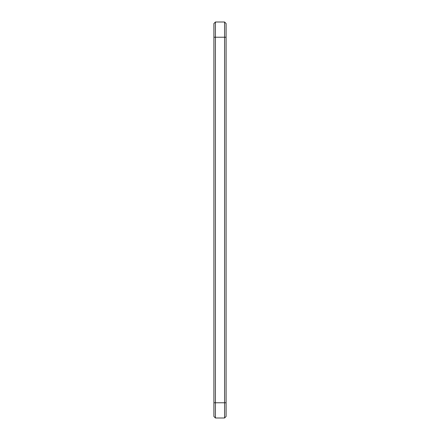 <?xml version="1.0" encoding="UTF-8"?>
<svg xmlns="http://www.w3.org/2000/svg" width="440" height="440" viewBox="0 0 440 440"><rect width="100%" height="100%" fill="white"/><g stroke="black" fill="none" stroke-linecap="round" stroke-linejoin="round"><path stroke-width="0.66" d="M224.571 22L224.571 418L226.094 416.477L226.094 23.524L224.571 22L215.43 22L213.906 23.524L213.906 416.477L215.43 418L215.43 22M215.43 418L224.571 418M213.906 37.23L226.094 37.23M213.906 402.771L226.094 402.771"/></g></svg>
